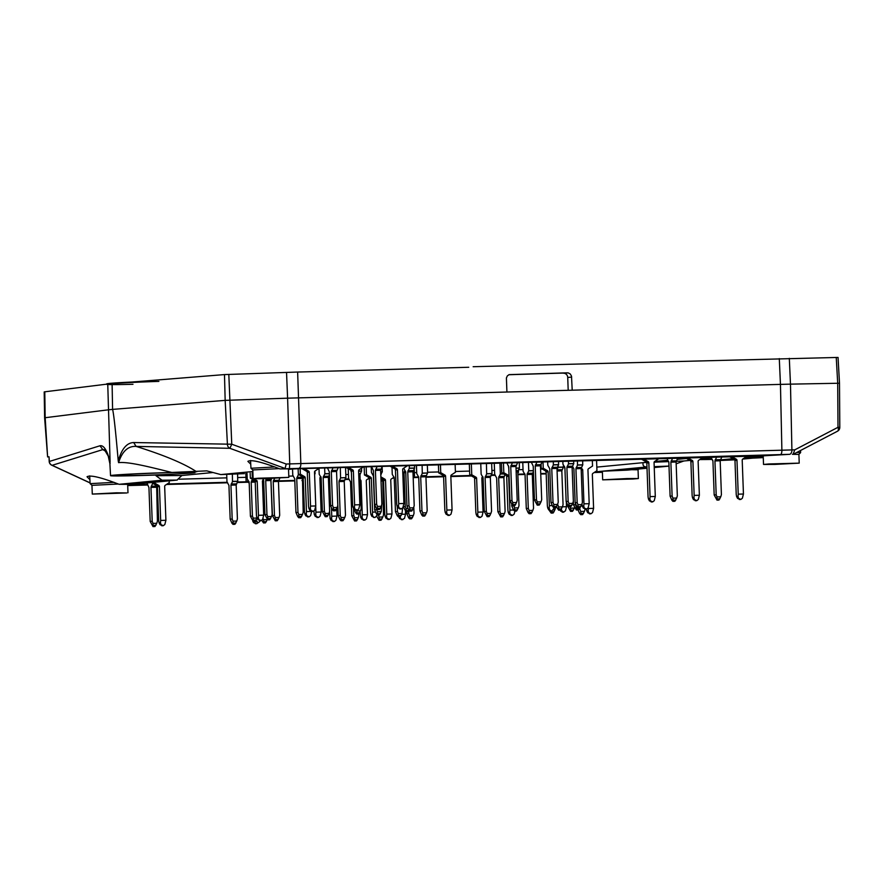 <?xml version="1.0" encoding="UTF-8"?>
<svg xmlns="http://www.w3.org/2000/svg" width="884" height="884" viewBox="0 0 884 884"><rect width="100%" height="100%" fill="white"/><g stroke="black" fill="none" stroke-linecap="round" stroke-linejoin="round"><path stroke-width="1.33" d="M120.776 493.128L98.721 493.847L120.776 493.128M624.612 478.785L609.109 479.603L624.612 478.785M266.88 478.432L282.383 477.614L266.88 478.432M792.02 463.492L769.964 464.211L792.02 463.492M116.544 492.808L126.788 492.963L92.279 494.079L116.544 492.808M626.933 478.564L638.37 478.531L633.154 479.006L602.667 479.835L626.933 478.564M264.57 478.653L253.122 478.686L258.349 478.211L288.825 477.382L264.57 478.653M774.959 464.409L763.522 464.443L768.737 463.967L799.224 463.139L774.959 464.409M91.958 485.349L118.345 484.012M631.585 469.713L638.049 469.791L638.778 469.017M253.122 478.686L252.802 469.945L279.189 468.619M792.429 454.321L798.904 454.409M92.279 494.079L91.958 485.338L90.113 483.647L114.091 482.344M274.946 466.951L250.968 468.266L252.802 469.957M796.76 452.453L800.617 452.597L800.572 450.464M252.868 471.515L220.79 474.575L244.371 473.636M289.565 469.316L292.803 469.017M162.015 480.2L119.064 484.31L132.169 484.366L177.021 480.078L162.015 480.2L156.004 475.725L165.927 474.73M105.848 451.348L102.798 449.602L99.98 445.768C103.748 444.983 107.119 450.31 110.091 461.757L109.892 463.691M119.064 484.31C100.898 477.305 90.223 474.796 87.03 476.763L89.892 479.581M177.021 480.078L181.85 475.504L213.011 472.52M289.952 469.282L288.538 469.404M127.683 484.775L131.959 484.399M139.573 475.559A45.018 1.017 -2.1 0 1 110.544 475.669A45.018 1.017 -2.1 0 1 171.916 472.465L206.757 470.863L220.79 474.575M250.747 464.199L247.885 461.371C251.078 459.404 261.752 461.923 279.919 468.918L789.489 454.332A4.376 2.575 -91.2 0 0 791.909 449.901L790.473 384.142L839.358 383.236M196.69 471.824C184.491 463.702 164.313 455.227 136.136 446.409L133.672 442.541L231.763 444.221L229.884 448.31L285.013 468.432M295.123 468.774A4.376 4.077 -95.5 0 1 294.681 468.818L279.919 468.918M294.681 468.818L762.516 455.879L789.489 454.332M132.976 384.286A45.504 1.028 -2.1 0 1 106.71 384.319A45.504 1.028 -2.1 0 1 158.888 381.38M793.092 454.254L794.782 449.846L300.836 463.57L297.632 372.042L224.481 374.584L225.166 400.375L112.588 409.391C113.749 413.789 115.627 430.983 118.246 460.984L118.589 462.652C128.611 461.437 151.573 467.481 171.905 472.476M297.632 372.042L468.741 367.269M47.614 456.94L44.609 417.745L44.2 391.932L44.775 391.811L45.172 417.624L47.614 456.94L49.018 456.763L49.195 461.514A4.376 4.376 0 0 0 51.725 465.194L51.725 465.194A4.376 2.321 -65.2 0 0 52.145 465.316A4.376 4.221 -107.2 0 1 49.338 461.47L49.195 461.514M224.481 374.584L112.102 383.623A45.714 1.039 -2.1 0 0 107.749 384.032L44.775 391.811M299.422 467.967A4.376 1.58 88.4 0 0 300.836 463.57L289.742 463.912L287.598 398.176L572.213 390.198L571.506 376.12L570.324 374.031L568.301 372.915L508.864 374.728M112.102 383.623L112.588 409.425A46.167 1.05 177.9 0 0 108.29 409.833L44.653 417.778M133.672 442.541C126.766 442.785 121.627 448.928 118.246 460.984M285.112 468.398L286.206 464.034L289.742 463.912L289.433 468.288M595.175 471.868L602.38 471.846M106.699 384.164L106.688 383.877A45.504 1.028 -2.1 0 1 131.849 382.032M107.749 384.032L110.091 461.757M192.513 472.984A39.647 0.895 -2.1 0 1 148.302 475.161A39.647 0.895 -2.1 0 1 115.903 475.47A39.647 0.895 -2.1 0 1 118.555 475.051A39.647 0.895 -2.1 0 1 162.744 472.863A39.647 0.895 -2.1 0 1 195.165 472.564A39.647 0.895 -2.1 0 1 192.513 472.984M139.595 475.559L166.192 474.73M110.135 463.459L108.213 456.011L104.422 449.691L102.798 449.602L52.145 465.316L90.069 482.852M567.384 372.827L509.14 374.628L507.339 375.888L506.41 377.976L506.919 392.021M780.473 454.553A4.376 1.58 88.4 0 0 781.887 450.144L780.45 384.385L572.213 390.198M839.8 427.337L837.999 427.303A4.376 2.398 62.5 0 1 837.446 431.248A4.376 4.376 0 0 0 839.8 427.337L839.502 383.214L838.043 357.434L473.15 366.716M286.538 372.396L287.598 398.176L225.166 400.375L227.42 444.431A4.376 3.879 91.2 0 0 229.884 448.31L136.136 446.409C128.036 445.912 122.191 451.326 118.589 462.652M181.85 475.504L156.004 475.725M734.77 459.835L720.173 460.476M763.257 457.116L742.693 459.083M763.224 456.453L758.527 456.31L762.516 455.879M647.011 468.233L627.143 470.133L601.661 471.26L646.966 466.951M654.204 466.664L669 466.067M654.237 467.537L669 466.133M676.161 463.802L683.818 460.995L689.874 460.409M646.624 462.299L643.176 462.663C642.502 465.393 643.618 466.829 646.524 466.973M654.547 461.536L667.895 460.266M677.1 459.382L686.536 458.476M709.079 457.039L712.813 460.343M597.871 471.625L601.661 471.26M752.383 458.155A45.018 1.017 177.9 0 0 763.268 457.603M709.808 458.078A39.647 0.895 177.9 0 0 701.167 458.619M699.763 459.547A39.647 0.895 177.9 0 0 711.189 459.437M755.245 457.879A39.647 0.895 177.9 0 0 763.268 457.437M789.313 358.363L790.473 384.142L780.45 384.385L779.29 358.606M568.191 390.308L567.727 377.457A4.376 4.077 84.5 0 0 563.484 373.203M643.187 462.63L646.712 462.487M654.116 462.188L668.746 461.603M676.138 461.304L683.818 460.995M677.774 457.912L672.547 458.067M673.254 501.327L674.89 501.283L672.923 501.361L672.923 498.156L676.68 498.046L677.332 495.869L676.094 462.023L677.652 458.387M674.569 501.305L672.934 501.361L671.917 500.278L670.105 496.2L668.856 462.354L666.879 458.221M670.105 496.2L672.116 496.012L670.868 462.166L672.426 458.531M677.785 458.232L672.558 458.376M672.923 498.156L672.116 496.012M676.68 498.046L674.89 501.283M721.852 456.685L716.626 456.829M717.322 500.101L718.957 500.046L717.001 500.123L717.001 496.918L720.758 496.819L721.41 494.631L720.173 460.785L721.731 457.161M717.001 500.123L714.173 494.974L712.935 461.128L710.957 456.995M714.173 494.974L716.184 494.775L714.946 460.94L716.504 457.304M721.863 457.006L716.637 457.15M717.001 496.918L716.184 494.775M720.758 496.819L718.957 500.046M718.615 500.079L717.012 500.123M596.567 460.177L596.954 470.763A1.315 1.227 -95.5 0 0 596.601 470.918L592.921 473.36A1.315 1.227 -95.5 0 0 592.346 474.509L593.595 508.355L588.368 508.499L588.324 507.427M593.595 508.355L592.534 512.565L590.888 513.77L588.645 512.665L588.158 510.687L586.722 510.83L586.423 509.107M586.722 510.83L587.716 512.753L590.468 513.814M588.368 508.499L588.158 510.687M578.821 509.416L579.882 509.317L579.827 507.858M585.109 509.184L584.457 511.35L580.7 511.449L581.031 514.632L579.683 513.571L578.037 509.935M580.7 511.449L579.882 509.317M584.457 511.35L582.655 514.587M491.637 463.106L492.012 473.57L486.664 473.879L486.41 463.26M487.482 516.665L489.117 516.621L487.15 516.698L487.161 513.493L490.907 513.383L491.57 511.206L490.322 477.36L491.88 473.725M487.15 516.698L484.333 511.538L483.095 477.692L481.139 474.255L480.741 463.415M484.333 511.538L486.344 511.35L485.106 477.504L486.664 473.879M492.012 473.57L486.797 473.713M487.161 513.493L486.344 511.35M490.907 513.383L489.117 516.621M488.775 516.654L487.172 516.698M469.371 463.735A1.746 1.635 84.5 0 0 469.338 464.122L471.349 463.934A1.746 1.635 -95.5 0 1 471.36 463.68M471.349 463.934L471.758 474.83A1.315 1.227 -95.5 0 1 472.111 474.973L470.1 475.161A1.315 1.227 84.5 0 0 469.747 475.028L469.338 464.122M482.885 476.708L482.41 477.017A1.315 1.227 -95.5 0 0 481.846 478.167L483.084 512.013L477.857 512.156L476.62 478.31A1.315 1.227 -95.5 0 0 475.968 477.194L472.111 474.973M477.857 512.156L477.658 514.344L476.211 514.488L475.846 512.355L474.609 478.509A1.315 1.227 84.5 0 0 473.957 477.393L470.1 475.161M471.758 474.83L469.747 475.028M483.084 512.013L482.023 516.223L480.487 517.416L478.145 516.322L477.658 514.344M476.211 514.488L477.216 516.422L479.957 517.471M401.69 514.289L405.546 514.179L404.485 518.378L402.032 519.615L400.607 518.488L400.165 516.72M405.447 511.372L405.546 514.179M394.231 478.288L393.236 477.714M398.739 516.775L399.678 518.577L402.419 519.626M379.424 520.256L381.059 520.212L379.092 520.289L379.103 517.085L382.849 516.974L383.512 514.797L382.739 479.283M377.225 515.041L378.219 514.941M379.092 520.289L376.706 516.267M379.103 517.085L378.286 514.941M382.849 516.974L381.059 520.212M380.717 520.245L379.114 520.289M545.273 470.785L546.102 471.968M551.417 510.963L551.483 513.063L553.119 513.018L551.152 513.085L549.483 510.742M551.483 513.063L552.798 513.04M555.539 507.692L554.909 509.781L553.472 509.814M554.909 509.781L553.119 513.018M564.953 469.481L564.456 466.343M567.705 505.129L568.313 506.189M574.523 507.427L574.324 508.09L570.567 508.189L570.578 511.394L567.738 506.245M570.898 511.372L572.18 511.35M570.567 508.189L569.981 506.654M574.324 508.09L572.523 511.317M573.34 501.283L573.473 504.841L575.484 504.642L575.44 503.515M576.932 506.764L576.291 506.786L576.313 509.991L573.473 504.841M576.622 509.957L577.937 509.946M576.291 506.786L575.484 504.642M579.539 507.88L578.258 509.913M440.442 464.542L440.74 472.741A1.315 1.227 -95.5 0 1 441.094 472.874L439.083 473.073A1.315 1.227 84.5 0 0 438.729 472.929L438.42 464.597M455.127 464.133L455.426 472.332A1.315 1.227 -95.5 0 0 455.083 472.487L451.404 474.918A1.315 1.227 -95.5 0 0 450.829 476.078L452.067 509.924L446.851 510.068L445.602 476.222A1.315 1.227 -95.5 0 0 444.95 475.106L441.094 472.874M446.851 510.068L446.641 512.256L445.193 512.389L444.84 510.256L443.591 476.41A1.315 1.227 84.5 0 0 442.939 475.294L439.083 473.073M440.74 472.741L438.729 472.929M452.067 509.924L451.017 514.123L449.47 515.328L447.127 514.234L446.641 512.256M445.193 512.389L446.199 514.322L448.939 515.372M519.24 462.343L519.438 468.012L516.024 468.266M514.908 511.107L516.543 511.062L514.587 511.14L514.587 507.935L518.344 507.825L518.996 505.648L517.759 471.802L519.317 468.177M508.808 468.984L508.455 465.735M511.714 504.609L511.759 505.991L513.549 505.814M519.438 468.012L516.024 468.111M516.234 511.096L514.598 511.14L513.571 510.057L511.759 505.991M514.587 507.935L513.781 505.814M518.344 507.825L516.543 511.062M582.689 460.564L582.711 464.962L577.484 465.106L577.462 460.719M578.313 507.891L579.937 507.847L577.981 507.924L577.981 504.72L581.738 504.609L582.39 502.432L581.153 468.586L582.711 464.962M579.595 507.88L577.992 507.924L576.976 506.841L575.153 502.764L573.915 468.929L572.401 466.045M575.153 502.764L577.164 502.576L575.926 468.73L577.484 465.106M582.843 464.796L577.617 464.94M577.981 504.72L577.164 502.576M581.738 504.609L579.937 507.847M517.637 462.387L512.422 462.531M513.118 505.803L514.753 505.758L512.786 505.836L512.797 502.631L516.543 502.521L517.206 500.344L515.958 466.498L517.527 462.873M512.786 505.836L509.969 500.687L508.731 466.84L506.753 462.686M509.969 500.687L511.98 500.488L510.742 466.642L512.3 463.017M517.648 462.708L512.433 462.851M512.797 502.631L511.98 500.488M516.543 502.521L514.753 505.758M514.411 505.792L512.808 505.836M382.308 466.166L377.081 466.31M377.788 509.571L379.424 509.527L377.457 509.604L377.457 506.399L381.214 506.289L381.877 504.112L380.628 470.266L382.186 466.63M379.103 509.56L377.479 509.604L376.451 508.521L374.639 504.444L373.402 470.597L371.413 466.465M374.639 504.444L376.65 504.256L375.413 470.41L376.971 466.785M382.319 466.476L377.092 466.619M377.457 506.399L376.65 504.256M381.214 506.289L379.424 509.527M338.229 467.393L333.014 467.537M333.71 510.797L335.345 510.753L333.39 510.83L333.39 507.626L337.147 507.526L337.798 505.339L336.561 471.492L338.119 467.868M335.003 510.786L333.401 510.83L332.373 509.748L330.561 505.681L329.323 471.835L327.345 467.691M330.561 505.681L332.572 505.482L331.334 471.636L332.892 468.012M338.252 467.702L333.025 467.857M333.39 507.626L332.572 505.482M337.147 507.526L335.345 510.753M304.416 468.343L304.428 468.774A1.315 1.227 -95.5 0 1 304.781 468.907L302.77 469.106A1.315 1.227 84.5 0 0 302.416 468.962L302.394 468.409M319.102 467.923L319.124 468.365A1.315 1.227 -95.5 0 0 318.77 468.52L315.091 470.951A1.315 1.227 -95.5 0 0 314.516 472.111L315.765 505.957L310.538 506.101L309.301 472.255A1.315 1.227 -95.5 0 0 308.638 471.139L304.781 468.907M310.538 506.101L310.328 508.289L308.892 508.422L308.527 506.289L307.289 472.443A1.315 1.227 84.5 0 0 306.626 471.327L302.77 469.106M304.428 468.774L302.416 468.962M315.765 505.957L314.704 510.156L313.157 511.361L310.814 510.267L310.328 508.289M308.892 508.422L309.886 510.355L312.638 511.405M262.526 480.808L263.587 480.111M255.343 521.273L258.183 522.51M257.167 522.543L258.084 522.521M256.095 520.223L257.796 522.488M260.515 520.632L258.714 522.455M237.586 473.901L237.73 481.393L232.503 481.537L232.37 474.111M233.321 524.334L234.956 524.289L233 524.367L233 521.162L236.757 521.052L237.409 518.875L236.172 485.029L237.73 481.393M234.614 524.311L233.011 524.367L231.984 523.284L230.172 519.206L228.934 485.36L226.978 481.924L226.702 474.343M230.172 519.206L232.183 519.019L230.945 485.172L232.503 481.537M237.862 481.239L232.636 481.382M233 521.162L232.183 519.019M236.757 521.052L234.956 524.289M345.534 467.183L345.92 477.647L340.561 477.957L340.307 467.338M341.39 520.742L343.014 520.698L341.058 520.775L341.058 517.571L344.815 517.46L345.467 515.284L344.23 481.437L345.788 477.802M336.914 481.15L338.229 515.615L340.241 515.427L339.003 481.581L340.561 477.957M345.92 477.647L340.694 477.791M342.705 520.731L341.069 520.775L340.042 519.693L338.229 515.615M341.058 517.571L340.241 515.427M344.815 517.46L343.014 520.698M369.247 478.078L366.838 479.669A1.315 1.227 -95.5 0 0 366.263 480.819L367.501 514.665L362.285 514.808L361.037 480.962A1.315 1.227 -95.5 0 0 360.385 479.846L360.142 479.703M362.285 514.808L362.075 516.996L360.628 517.14L360.153 511.726M367.501 514.665L366.44 518.875L364.904 520.068L362.562 518.974L362.075 516.996M360.628 517.14L361.633 519.063L364.374 520.124M354.937 520.941L356.572 520.897L354.606 520.974L354.617 517.759L358.363 517.659L358.97 513.924M354.606 520.974L351.788 515.814L350.55 481.968L348.594 478.531L348.23 468.675M351.788 515.814L353.799 515.626L353.534 508.289M354.617 517.759L353.799 515.626M358.363 517.659L356.572 520.897M356.23 520.919L354.628 520.963M252.172 472.896L252.36 477.99A1.315 1.227 -95.5 0 1 252.713 478.122L250.702 478.31A1.315 1.227 84.5 0 0 250.349 478.178L250.161 473.084M263.487 479.857L263.012 480.167A1.315 1.227 -95.5 0 0 262.449 481.327L263.686 515.162L258.459 515.317L257.222 481.471A1.315 1.227 -95.5 0 0 256.57 480.355L253.841 478.774M258.459 515.317L258.261 517.505L256.813 517.637L256.448 515.505L255.211 481.658A1.315 1.227 84.5 0 0 254.559 480.542L250.702 478.31M252.36 477.99L250.349 478.178M263.686 515.162L262.625 519.372L261.089 520.577L258.747 519.483L258.261 517.505M256.813 517.637L257.819 519.571L260.559 520.621M320.947 476.708L320.483 477.017A1.315 1.227 -95.5 0 0 319.909 478.178L321.146 512.024L315.931 512.168L315.721 506.421M315.931 512.168L315.721 514.355L314.284 514.488L313.875 511.118M321.146 512.024L320.096 516.223L318.549 517.427L316.207 516.333L315.721 514.355M314.284 514.488L315.279 516.422L318.019 517.471M325.555 516.665L327.179 516.621L325.224 516.698L325.224 513.493L328.981 513.394L329.633 511.206L328.395 477.36L329.423 474.686M325.224 516.698L322.395 511.549L321.157 477.703L319.201 474.266L318.991 468.409M322.395 511.549L324.406 511.35L323.168 477.515L324.859 473.725L324.638 467.769M329.389 473.592L324.859 473.725M325.224 513.493L324.406 511.35M328.981 513.394L327.179 516.621M326.837 516.654L325.235 516.698M300.14 468.498L300.35 474.255A1.315 1.227 -95.5 0 1 300.704 474.388L298.693 474.575A1.315 1.227 84.5 0 0 298.339 474.443L298.129 468.597M311.4 511.438L306.461 511.582L305.212 477.736A1.315 1.227 -95.5 0 0 304.56 476.62L300.704 474.388M314.594 474.067L314.693 474.001A1.315 1.227 -95.5 0 1 315.047 473.846L314.936 471.073M306.461 511.582L306.251 513.77L304.803 513.902L304.45 511.77L303.201 477.924A1.315 1.227 84.5 0 0 302.549 476.808L298.693 474.575M300.35 474.255L298.339 474.443M311.676 511.449L310.627 515.637L309.08 516.842L306.737 515.748L306.251 513.77M304.803 513.902L305.809 515.836L308.549 516.886M414.563 465.26L414.53 468.155L409.303 468.31L409.336 465.404M410.132 511.096L411.756 511.051L409.8 511.129L409.8 507.924L413.557 507.814L414.209 505.637L412.972 471.791L414.53 468.155M411.414 511.085L409.811 511.129L408.795 510.046L406.971 505.968L405.734 472.122L403.756 468.155M406.971 505.968L408.983 505.781L407.745 471.934L409.303 468.31M414.662 468.001L409.436 468.144M409.8 507.924L408.983 505.781M413.557 507.814L411.756 511.051M408.043 508.609L406.087 508.665L406.099 511.869L403.27 506.72L405.27 506.521L404.032 472.675L404.927 470.255M406.419 511.836L407.701 511.825M406.087 508.665L405.27 506.521M409.038 510.466L408.043 511.792M361.545 468.155L361.523 471.128L358.606 471.205M357.125 514.068L358.749 514.024L356.793 514.09L356.793 510.886L360.55 510.786L361.202 508.598L359.965 474.763L361.523 471.128M351.401 472.498L350.716 470.1L346.848 467.868A1.315 1.227 84.5 0 0 346.495 467.735L346.473 467.161M361.655 470.973L358.606 471.05M358.44 514.046L356.804 514.09L355.788 513.007L354.152 509.427M356.793 510.886L356.705 510.178M360.55 510.786L358.749 514.024M382.131 466.741L382.319 471.846L380.695 472.045M380.783 474.553L382.197 472.001M377.788 514.93L379.424 514.886L377.457 514.963L377.468 511.759L381.214 511.659L381.7 504.687M379.114 514.919L377.479 514.963L376.451 513.88L374.639 509.814L373.402 475.968L371.446 472.531L371.225 466.476M374.639 509.814L376.65 509.615L376.617 508.819M382.319 471.846L380.695 471.89M377.468 511.759L376.65 509.615M381.214 511.659L379.424 514.886M398.607 516.764L400.242 516.72L398.275 516.786L398.286 513.582L402.032 513.482L402.574 508.167M399.911 516.742L398.297 516.786L397.27 515.703L395.457 511.637L394.22 477.791L392.264 474.354L391.999 467.26M395.457 511.637L397.469 511.449L397.281 506.444M398.286 513.582L397.469 511.449M402.032 513.482L400.242 516.72M366.164 466.608L366.462 474.818A1.315 1.227 -95.5 0 1 366.827 474.951L364.816 475.139A1.315 1.227 84.5 0 0 364.451 475.006L364.153 466.664M375.512 512.057L372.573 512.134L371.335 478.299A1.315 1.227 -95.5 0 0 370.683 477.172L366.827 474.951M380.794 474.575L380.816 474.553A1.315 1.227 -95.5 0 1 381.159 474.399L381.137 473.901M372.573 512.134L372.374 514.333L370.926 514.466L370.562 512.333L369.324 478.487A1.315 1.227 84.5 0 0 368.672 477.371L364.816 475.139M366.462 474.818L364.451 475.006M370.926 514.466L371.921 516.4L374.672 517.449M373.656 517.494L374.573 517.46M372.374 514.333L372.849 516.311L374.275 517.427M377.28 514.919L375.203 517.394M299.112 517.704L300.748 517.659L298.781 517.737L298.792 514.532L302.538 514.422L303.201 512.245L302.427 476.741M300.438 517.692L298.803 517.737L297.775 516.654L295.963 512.587L294.726 478.741L292.77 475.294L292.538 469.05M295.963 512.587L297.974 512.389L296.737 478.542L298.416 474.465M298.98 474.741L298.427 474.752M298.792 514.532L297.974 512.389M302.538 514.422L300.748 517.659M268.084 519.814L269.719 519.77L267.753 519.847L267.764 516.643L271.51 516.532L272.173 514.355L270.924 480.509L271.642 478.421M267.753 519.847L264.935 514.698L263.697 480.852L262.692 478.697M264.935 514.698L266.946 514.499L265.708 480.653L266.393 478.598M267.764 516.643L266.946 514.499M271.51 516.532L269.719 519.77M269.377 519.803L267.775 519.847M257.012 518.024L253.244 518.201L253.255 521.405L250.415 516.245L249.178 482.399L247.222 478.962L247.023 473.382M250.415 516.245L252.426 516.057L251.189 482.211L252.36 479.272M253.564 521.372L254.89 521.361M253.244 518.201L252.426 516.057M257.001 518.09L255.2 521.328M275.609 520.753L277.245 520.709L275.278 520.787L275.278 517.582L279.035 517.483L279.687 515.295L278.449 481.448L279.874 478.056M270.935 480.675L272.46 515.637L274.471 515.438L273.222 481.592L274.604 478.299M275.278 520.787L272.46 515.637M275.278 517.582L274.471 515.438M279.035 517.483L277.245 520.709M276.891 520.742L275.289 520.787M329.666 481.161L328.505 480.487M336.705 508.543L336.981 516.09L331.765 516.234L331.456 507.98M331.765 516.234L331.555 518.422L330.108 518.565L329.566 511.427M336.981 516.09L335.92 520.3L334.384 521.494L332.041 520.4L331.555 518.422M330.108 518.565L331.113 520.488L333.854 521.549M248.084 480.123L248.117 481.073A1.315 1.227 -95.5 0 1 248.47 481.205L246.459 481.404A1.315 1.227 84.5 0 0 246.106 481.272L245.818 473.504M249.023 481.526L248.47 481.205M249.2 482.984L246.459 481.404M248.117 481.073L246.106 481.272M252.78 521.129L253.575 522.654L256.316 523.704M255.299 523.748L256.216 523.726M254.216 521.372L255.929 523.693M258.371 522.488L256.846 523.659M267.288 519.571L263.52 519.726L263.841 522.908L265.476 522.864L263.52 522.941L261.741 520.367M263.841 522.908L265.167 522.886M263.52 519.726L263.023 518.433M267.277 519.626L265.476 522.864M153.341 526.566L154.976 526.521L153.009 526.599L153.009 523.394L156.766 523.284L157.418 521.107L156.656 485.592M153.009 526.599L150.192 521.438L148.943 487.592L146.943 482.962M150.192 521.438L152.203 521.251L150.954 487.404L152.634 483.316M153.197 483.603L152.645 483.614M153.009 523.394L152.203 521.251M156.766 523.284L154.976 526.521M154.623 526.544L153.02 526.599M154.545 482.233L154.567 483.106A1.315 1.227 -95.5 0 1 154.932 483.25L152.921 483.438A1.315 1.227 84.5 0 0 152.567 483.305L152.534 482.421M169.198 480.83L169.264 482.697A1.315 1.227 -95.5 0 0 168.921 482.852L165.231 485.294A1.315 1.227 -95.5 0 0 164.667 486.443L165.905 520.289L160.678 520.433L159.44 486.587A1.315 1.227 -95.5 0 0 158.788 485.471L154.932 483.25M160.678 520.433L160.479 522.621L159.032 522.764L158.667 520.632L157.429 486.786A1.315 1.227 84.5 0 0 156.777 485.67L152.921 483.438M154.567 483.106L152.567 483.305M165.905 520.289L164.844 524.499L163.308 525.693L160.965 524.599L160.479 522.621M159.032 522.764L160.037 524.687L162.778 525.748M348.484 467.106L348.506 467.548A1.315 1.227 -95.5 0 1 348.86 467.68L346.848 467.868M363.18 466.697L363.191 467.139A1.315 1.227 -95.5 0 0 362.849 467.293L359.169 469.724A1.315 1.227 -95.5 0 0 358.595 470.885L359.832 504.72L354.606 504.874L353.368 471.028A1.315 1.227 -95.5 0 0 352.716 469.901L348.86 467.68M354.606 504.874L354.407 507.062L352.959 507.195L352.606 505.062L351.357 471.216A1.315 1.227 84.5 0 0 350.705 470.1L352.716 469.901M348.506 467.548L346.495 467.735M359.832 504.72L358.771 508.93L357.235 510.134L354.893 509.04L354.407 507.062M352.959 507.195L353.965 509.129L357.136 510.134M392.562 465.879L392.573 466.31A1.315 1.227 -95.5 0 1 392.938 466.454L390.927 466.642A1.315 1.227 84.5 0 0 390.562 466.509L390.551 465.934M407.259 465.47L407.27 465.901A1.315 1.227 -95.5 0 0 406.927 466.056L403.237 468.498A1.315 1.227 -95.5 0 0 402.673 469.647L403.911 503.493L398.684 503.637L397.446 469.791A1.315 1.227 -95.5 0 0 396.794 468.675L392.938 466.454M398.684 503.637L398.485 505.825L397.038 505.968L396.673 503.836L395.435 469.99A1.315 1.227 84.5 0 0 394.783 468.874L390.927 466.642M392.573 466.31L390.562 466.509M403.911 503.493L402.85 507.703L401.314 508.897L398.971 507.803L398.485 505.825M397.038 505.968L398.032 507.891L400.784 508.952M542.124 461.702L536.897 461.846M537.605 505.118L539.24 505.073L537.273 505.151L537.284 501.946L541.03 501.847L541.693 499.659L540.444 465.813L542.014 462.188M537.273 505.151L534.455 500.001L533.218 466.155L531.229 462.001M534.455 500.001L536.466 499.803L535.229 465.956L536.787 462.332M542.135 462.023L536.919 462.177M537.284 501.946L536.466 499.803M541.03 501.847L539.24 505.073M538.897 505.107L537.295 505.151M573.716 460.818L573.683 463.713L568.467 463.868L568.489 460.962M569.285 506.654L570.92 506.609L568.953 506.687L568.953 503.482L572.71 503.372L573.373 501.195L572.125 467.349L573.683 463.713M570.6 506.642L568.976 506.687L567.948 505.604L566.136 501.526L564.898 467.691L562.942 464.244L562.821 461.128M566.136 501.526L568.147 501.338L566.898 467.492L568.467 463.868M573.815 463.559L568.589 463.702M568.953 503.482L568.147 501.338M572.71 503.372L570.92 506.609M558.555 461.238L558.544 464.774L553.329 464.929L553.329 461.393M554.146 507.714L555.782 507.67L553.815 507.748L553.815 504.543L557.572 504.433L558.235 502.256L556.986 468.409L558.544 464.774M555.461 507.703L553.837 507.748L552.809 506.665L550.997 502.587L549.76 468.752L547.804 465.304L547.66 461.547M550.997 502.587L553.008 502.399L551.76 468.553L553.329 464.929M558.677 464.619L553.45 464.763M553.815 504.543L553.008 502.399M557.572 504.433L555.782 507.67M427.326 464.907L427.624 472.984L422.276 473.283L422.11 465.05M423.093 516.079L424.729 516.035L422.762 516.112L422.762 512.908L426.519 512.797L427.182 510.62L425.933 476.774L427.491 473.139M424.408 516.057L422.784 516.112L421.756 515.018L419.944 510.952L418.707 477.106L416.751 473.669L416.441 465.205M419.944 510.952L421.955 510.764L420.707 476.918L422.276 473.283M427.624 472.984L422.397 473.128M422.762 512.908L421.955 510.764M426.519 512.797L424.729 516.035M592.335 460.299L592.545 466.1A1.315 1.227 -95.5 0 0 592.203 466.255L588.512 468.697A1.315 1.227 -95.5 0 0 587.948 469.846L589.186 503.692L583.959 503.836L582.722 469.99A1.315 1.227 -95.5 0 0 582.07 468.874L581.153 468.343M583.959 503.836L583.76 506.024L582.313 506.156L581.948 503.902M589.186 503.692L588.125 507.891L586.589 509.096L584.247 508.002L583.76 506.024M582.313 506.156L583.318 508.09L586.059 509.14M563.439 464.885L563.384 467.216L558.158 467.371L558.224 465.371M558.986 510.156L560.611 510.112L558.655 510.19L558.655 506.985L562.412 506.875L563.064 504.698L561.826 470.852L563.384 467.216M557.384 504.886L557.804 503.681M557.03 469.426L558.158 467.371M563.517 467.061L558.29 467.205M558.655 510.19L556.522 506.852M558.655 506.985L557.837 504.841M562.412 506.875L560.611 510.112M560.268 510.145L558.666 510.19M543.008 461.68L543.251 468.321A1.315 1.227 -95.5 0 1 543.605 468.465L541.594 468.653A1.315 1.227 84.5 0 0 541.24 468.52L541.074 463.879M552.246 505.571L549.362 505.648L548.124 471.802A1.315 1.227 -95.5 0 0 547.461 470.686L543.605 468.465M549.362 505.648L549.152 507.836L547.715 507.98L547.351 505.847L546.113 472.001A1.315 1.227 84.5 0 0 545.45 470.885L541.594 468.653M543.251 468.321L541.24 468.52M547.715 507.98L548.71 509.902L551.461 510.963M550.434 510.996L551.351 510.974M549.152 507.836L549.638 509.814L551.063 510.941M554.367 507.725L551.981 510.908M562.423 506.83L566.5 506.72L565.44 510.919L562.975 512.156L561.196 509.582M566.324 502.024L566.5 506.72M560.113 510.145L562.346 512.212L563.373 512.168M529.45 513.67L531.074 513.626L529.118 513.703L529.118 510.499L532.875 510.399L533.527 508.212L532.29 474.365L533.406 471.526M530.765 513.659L529.129 513.703L528.102 512.621L526.289 508.554L525.052 474.708L523.096 471.271L522.764 462.244M526.289 508.554L528.301 508.355L527.063 474.509L528.754 470.73L528.433 462.078M533.372 470.597L528.754 470.73M529.118 510.499L528.301 508.355M532.875 510.399L531.074 513.626M394.12 477.128L391.325 478.984A1.315 1.227 -95.5 0 0 390.75 480.134L391.988 513.98L386.761 514.123L385.523 480.288A1.315 1.227 -95.5 0 0 384.872 479.161L381.015 476.94M386.761 514.123L386.562 516.311L385.115 516.455L384.761 514.322L383.512 480.476A1.315 1.227 84.5 0 0 382.86 479.36L380.927 478.233M391.988 513.98L390.927 518.19L389.391 519.383L387.048 518.289L386.562 516.311M385.115 516.455L386.12 518.389L388.861 519.438M414.22 468.719L414.474 475.736L413.115 475.923M413.193 477.979L414.342 475.89M409.944 518.831L411.579 518.786L409.612 518.864L409.612 515.659L413.369 515.549L414.032 513.372L413.789 507.018M406.728 511.847L406.795 513.703L408.806 513.516L408.717 511.118M414.474 475.736L413.115 475.769M411.259 518.809L409.635 518.864L408.607 517.77L406.795 513.703M409.612 515.659L408.806 513.516M413.369 515.549L411.579 518.786M501.04 516.864L502.676 516.82L500.709 516.897L500.709 513.681L504.466 513.582L505.118 511.394L503.88 477.559L504.985 474.752M500.709 516.897L497.891 511.737L496.642 477.89L494.686 474.454L494.289 463.548A1.746 0.63 88.4 0 1 494.3 463.039M497.891 511.737L499.902 511.549L498.653 477.703L500.344 473.912L499.946 463.006L501.438 462.973M503.394 473.824L500.344 473.912M500.709 513.681L499.902 511.549M504.466 513.582L502.676 516.82M502.322 516.842L500.72 516.886M503.449 462.785L503.814 472.785A1.315 1.227 -95.5 0 1 504.178 472.929L502.167 473.117A1.315 1.227 84.5 0 0 501.803 472.984L501.438 462.84M513.549 510.013L509.924 510.112L508.687 476.266A1.315 1.227 -95.5 0 0 508.035 475.15L504.178 472.929M517.792 472.785L518.168 472.531A1.315 1.227 -95.5 0 1 518.51 472.376L518.411 469.802M509.924 510.112L509.725 512.3L508.278 512.444L507.913 510.311L506.676 476.465A1.315 1.227 84.5 0 0 506.024 475.349L502.167 473.117M503.814 472.785L501.803 472.984M515.041 511.129L514.09 514.179L512.554 515.372L510.201 514.278L509.725 512.3M508.278 512.444L509.272 514.366L512.024 515.427M732.096 456.398L732.118 456.84A1.315 1.227 -95.5 0 1 732.471 456.973L730.46 457.172A1.315 1.227 84.5 0 0 730.107 457.028L730.085 456.453M746.792 455.989L746.803 456.431A1.315 1.227 -95.5 0 0 746.461 456.586L742.781 459.017A1.315 1.227 -95.5 0 0 742.206 460.177L743.444 494.023L738.228 494.167L736.98 460.321A1.315 1.227 -95.5 0 0 736.328 459.205L732.471 456.973M738.228 494.167L738.018 496.355L736.571 496.488L736.217 494.355L734.969 460.509A1.315 1.227 84.5 0 0 734.317 459.393L730.46 457.172M732.118 456.84L730.107 457.028M743.444 494.023L742.383 498.222L740.847 499.427L738.505 498.333L738.018 496.355M736.571 496.488L737.576 498.421L740.317 499.471M688.028 457.625L688.039 458.067A1.315 1.227 -95.5 0 1 688.393 458.199L686.382 458.398A1.315 1.227 84.5 0 0 686.028 458.266L686.006 457.691M702.714 457.216L702.736 457.658A1.315 1.227 -95.5 0 0 702.382 457.813L698.703 460.255A1.315 1.227 -95.5 0 0 698.128 461.404L699.377 495.25L694.15 495.394L692.912 461.547A1.315 1.227 -95.5 0 0 692.249 460.431L688.393 458.199M694.15 495.394L693.94 497.582L692.504 497.725L692.139 495.592L690.901 461.746A1.315 1.227 84.5 0 0 690.238 460.619L686.382 458.398M688.039 458.067L686.028 458.266M699.377 495.25L698.316 499.449L696.769 500.653L694.426 499.559L693.94 497.582M692.504 497.725L693.498 499.648L696.249 500.698M643.95 458.862L643.972 459.304A1.315 1.227 -95.5 0 1 644.326 459.437L642.314 459.625A1.315 1.227 84.5 0 0 641.961 459.492L641.939 458.918M658.646 458.453L658.657 458.884A1.315 1.227 -95.5 0 0 658.315 459.039L654.624 461.481A1.315 1.227 -95.5 0 0 654.061 462.63L655.298 496.476L650.071 496.62L648.834 462.785A1.315 1.227 -95.5 0 0 648.182 461.658L644.326 459.437M650.071 496.62L649.873 498.819L648.425 498.952L648.06 496.819L646.823 462.973A1.315 1.227 84.5 0 0 646.171 461.857L642.314 459.625M643.972 459.304L641.961 459.492M655.298 496.476L654.237 500.687L652.701 501.88L650.359 500.797L649.873 498.819M648.425 498.952L649.431 500.885L652.171 501.935M546.179 473.89L540.754 474.045L546.179 473.901M533.516 474.244L532.279 474.277L533.516 474.244M525.041 474.487L517.858 474.686L525.041 474.487M505.471 475.028L504.819 475.051L505.471 475.028M495.338 475.316L490.94 475.437L495.338 475.316M471.515 475.979L450.851 476.553L471.515 475.979M443.613 476.752L425.955 477.249L443.613 476.763M418.718 477.448L413.403 477.603L418.718 477.448M393.977 478.145L392.529 478.178L393.977 478.145M369.335 478.83L368.042 478.863L369.335 478.83M349.246 479.393L344.837 479.515L349.246 479.393M321.246 480.167L319.986 480.211L321.246 480.178M303.311 480.675L302.041 480.708L303.311 480.675M278.449 481.371L294.803 480.907L278.449 481.36M247.874 482.222L237.111 482.52L247.874 482.222M227.63 482.786L166.446 484.487L227.63 482.786M147.639 485.018L127.716 485.57L147.639 485.018M286.206 464.034L231.763 444.221L228.812 374.374M594.136 472.553L602.391 472.288L594.136 472.553M127.694 485.04L147.297 484.52M167.231 483.968L227.287 482.288M237.387 482.012L247.045 481.747M278.471 480.863L294.781 480.41M302.019 480.211L303.289 480.178M319.964 479.703L321.235 479.669M345.125 479.006L348.893 478.896M413.679 477.095L418.696 476.951M420.707 476.918L443.58 476.255M450.829 476.056L470.686 475.504M491.228 474.929L494.996 474.818M517.836 474.189L524.941 473.99M532.312 473.78L533.494 473.747M540.732 473.548L546.157 473.393M542.301 469.061L540.566 469.106M523.041 469.592L518.455 469.724M494.543 470.387L491.902 470.465M469.603 471.084L455.404 471.481M438.696 471.946L427.602 472.255M416.707 472.564L414.364 472.631M348.44 474.465L345.799 474.542M293.311 476.012L288.781 476.133M245.962 477.327L237.719 477.559M226.834 477.857L179.209 479.194M522.775 462.52L519.251 462.619M494.289 463.315L491.637 463.393M469.338 464.012L455.138 464.409M438.431 464.873L427.337 465.183M416.441 465.492L414.563 465.548M346.484 467.448L345.545 467.47M99.98 445.768L49.338 461.47L49.018 456.763M131.738 484.962A4.376 1.58 -91.6 0 0 132.467 484.344M305.986 468.288A4.376 1.58 88.4 0 1 305.941 468.288L759.113 455.647A4.376 1.58 88.4 0 1 759.113 455.647A4.376 1.58 88.4 0 1 759.08 455.647M720.25 459.923L733.101 458.685M745.002 457.547L758.726 456.243M596.822 467.106L643.176 462.663M763.025 455.569A4.376 4.077 84.5 0 0 764.174 455.713M595.396 471.724A4.376 4.077 84.5 0 0 596.214 471.791M794.782 449.846L837.999 427.303L837.701 383.192L836.242 357.423M571.65 377.081L567.727 377.457M676.094 462.023L670.868 462.166M673.409 500.134L675.829 500.057M676.293 460.862L671.066 461.006M720.173 460.785L714.946 460.94M717.488 498.896L719.896 498.83M720.361 459.636L715.134 459.779M589.44 513.847L590.07 513.792M590.258 513.825L590.888 513.77M587.716 512.753L588.645 512.665M580.711 514.654L582.346 514.61M581.186 513.438L583.595 513.361M490.322 477.36L485.106 477.504M487.637 515.471L490.056 515.405M490.521 476.2L485.294 476.343M478.94 517.505L479.57 517.449M479.758 517.483L480.388 517.427M476.62 478.31L474.609 478.509M477.216 516.422L478.145 516.322M475.968 477.194L473.957 477.393M401.402 519.67L402.032 519.615M402.22 519.648L402.839 519.593M399.678 518.577L400.607 518.488M382.264 480.951L381.026 480.984M379.579 519.063L381.998 518.996M382.463 479.791L380.982 479.835M551.638 511.858L554.058 511.792M571.053 510.167L573.462 510.101M576.777 508.764L579.197 508.698M447.923 515.416L448.553 515.361M448.74 515.394L449.37 515.328M445.602 476.222L443.591 476.41M446.199 514.322L447.127 514.234M444.95 475.106L442.939 475.294M517.759 471.802L516.157 471.846M515.074 509.913L517.483 509.847M517.947 470.642L516.112 470.697M581.153 468.586L575.926 468.73M578.467 506.698L580.876 506.631M581.341 467.426L576.125 467.57M515.958 466.498L510.742 466.642M513.284 504.609L515.692 504.543M516.157 465.338L510.93 465.481M380.628 470.266L375.413 470.41M377.943 508.377L380.363 508.311M380.827 469.106L375.601 469.249M336.561 471.492L331.334 471.636M333.876 509.604L336.285 509.538M336.749 470.332L331.522 470.487M311.61 511.449L312.24 511.394M312.428 511.427L313.058 511.361M309.301 472.255L307.289 472.443M309.886 510.355L310.814 510.267M308.638 471.139L306.626 471.327M257.984 522.521L258.614 522.466M255.443 521.461L256.371 521.361M236.172 485.029L230.945 485.172M233.487 523.14L235.895 523.063M236.359 483.868L231.133 484.012M344.23 481.437L339.003 481.581M341.544 519.549L343.953 519.483M344.417 480.277L339.191 480.421M363.357 520.157L363.987 520.101M364.175 520.135L364.805 520.079M361.037 480.962L360.197 481.051M361.633 519.063L362.562 518.974M355.092 519.737L357.512 519.67M259.542 520.665L260.172 520.599M260.36 520.643L260.99 520.577M257.222 481.471L255.211 481.658M257.819 519.571L258.747 519.483M256.57 480.355L254.559 480.542M317.002 517.516L317.632 517.46M317.82 517.494L318.45 517.427M315.279 516.422L316.207 516.333M328.395 477.36L323.168 477.515M325.71 515.471L328.119 515.405M328.583 476.211L323.367 476.354M329.389 473.747L324.726 473.879M307.533 516.93L308.162 516.864M308.35 516.908L308.98 516.842M305.212 477.736L303.201 477.924M305.809 515.836L306.737 515.748M304.56 476.62L302.549 476.808M412.972 471.791L407.745 471.934M410.286 509.902L412.695 509.836M413.159 470.631L407.944 470.774M405.756 472.631L404.032 472.675M406.574 510.643L408.983 510.576M405.646 471.481L404.231 471.515M359.965 474.763L358.738 474.796M357.28 512.864L359.689 512.797M360.153 473.603L358.694 473.636M377.943 513.737L380.363 513.67M398.761 515.56L401.181 515.494M374.462 517.46L375.092 517.405M371.335 478.299L369.324 478.487M371.921 516.4L372.849 516.311M370.683 477.172L368.672 477.371M301.952 478.399L296.737 478.542M299.278 516.51L301.687 516.444M302.151 477.238L296.925 477.382M299.234 474.885L298.295 474.918M270.924 480.509L265.708 480.653M268.239 518.621L270.659 518.554M271.123 479.349L265.896 479.504M255.222 482.1L251.189 482.211M253.73 520.179L256.139 520.112M254.99 480.951L251.376 481.051M278.449 481.448L273.222 481.592M275.764 519.56L278.184 519.494M278.648 480.288L273.421 480.443M332.837 521.582L333.467 521.527M333.655 521.56L334.285 521.505M329.71 482.465L328.583 482.576M331.113 520.488L332.041 520.4M329.666 481.294L328.539 481.404M256.117 523.726L256.747 523.671M253.575 522.654L254.504 522.566M263.797 483.681L262.537 483.714M264.007 521.704L266.416 521.637M263.752 482.531L262.493 482.565M156.181 487.261L150.954 487.404M153.496 525.372L155.915 525.295M156.38 486.101L151.153 486.244M153.451 483.747L152.512 483.769M161.761 525.781L162.391 525.726M162.579 525.759L163.197 525.704M159.44 486.587L157.429 486.786M160.037 524.687L160.965 524.599M158.788 485.471L156.777 485.67M355.688 510.223L356.318 510.156M353.368 471.028L351.357 471.216M353.965 509.129L354.893 509.04M399.767 508.985L400.397 508.93M400.585 508.963L401.203 508.908M397.446 469.791L395.435 469.99M398.032 507.891L398.971 507.803M396.794 468.675L394.783 468.874M540.444 465.813L535.229 465.956M537.759 503.924L540.179 503.858M540.643 464.652L535.417 464.807M572.125 467.349L566.898 467.492M569.44 505.46L571.86 505.394M572.324 466.188L567.097 466.332M556.986 468.409L551.76 468.553M554.301 506.521L556.721 506.455M557.185 467.249L551.959 467.393M423.248 514.886L425.668 514.808M426.132 475.614L420.906 475.758M585.042 509.184L585.672 509.129M585.86 509.162L586.49 509.096M582.722 469.99L581.208 470.133M583.318 508.09L584.247 508.002M582.07 468.874L581.164 468.962M561.826 470.852L557.086 470.984M559.141 508.963L561.55 508.897M562.014 469.691L557.042 469.835M551.251 510.974L551.881 510.919M548.124 471.802L546.113 472.001M548.71 509.902L549.638 509.814M547.461 470.686L545.45 470.885M562.346 512.212L562.975 512.156M563.163 512.19L563.793 512.134M560.622 511.118L561.55 511.029M532.29 474.365L527.063 474.509M529.604 512.477L532.013 512.411M532.477 473.205L527.251 473.36M533.384 470.752L528.621 470.885M387.844 519.472L388.474 519.416M388.662 519.449L389.291 519.394M385.523 480.288L383.512 480.476M386.12 518.389L387.048 518.289M384.872 479.161L382.86 479.36M410.099 517.637L412.519 517.56M503.88 477.559L498.653 477.703M501.195 515.67L503.615 515.593M504.079 476.399L498.852 476.542M503.648 473.979L500.211 474.067M511.007 515.46L511.626 515.405M511.814 515.438L512.444 515.383M508.687 476.266L506.676 476.465M509.272 514.366L510.201 514.278M508.035 475.15L506.024 475.349M739.3 499.515L739.93 499.449M740.118 499.493L740.748 499.427M736.98 460.321L734.969 460.509M737.576 498.421L738.505 498.333M736.328 459.205L734.317 459.393M695.222 500.742L695.852 500.687M696.039 500.72L696.669 500.664M692.912 461.547L690.901 461.746M693.498 499.648L694.426 499.559M692.249 460.431L690.238 460.619M651.154 501.979L651.784 501.913M651.972 501.946L652.602 501.891M648.834 462.785L646.823 462.973M649.431 500.885L650.359 500.797M648.182 461.658L646.171 461.857M127.981 492.775L127.661 484.156M638.37 478.531L638.049 469.78M602.667 479.835L602.358 471.216M288.825 477.382L288.516 468.763M799.224 463.139L798.904 454.398L800.617 452.597M763.522 464.443L763.201 455.824M250.968 468.266L250.537 460.487M90.113 483.647L89.693 475.879M305.941 468.288L292.936 468.995M177.231 480.067L132.081 484.388M110.544 475.669L109.892 463.647L108.213 456.011M51.725 465.194L90.069 482.94M837.446 431.248L793.622 454.1M759.113 455.647L763.964 455.569M590.987 513.759L590.368 513.825M480.487 517.416L479.857 517.483M402.949 519.582L402.319 519.648M449.47 515.328L448.84 515.383M313.157 511.361L312.527 511.416M364.904 520.068L364.274 520.135M261.089 520.577L260.46 520.632M318.549 517.427L317.92 517.483M309.08 516.842L308.45 516.897M334.384 521.494L333.754 521.56M163.308 525.693L162.678 525.759M357.235 510.134L356.606 510.19M401.314 508.897L400.684 508.963M586.589 509.096L585.959 509.151M563.893 512.123L563.263 512.179M389.391 519.383L388.761 519.449M512.554 515.372L511.924 515.438M740.847 499.427L740.217 499.482M696.769 500.653L696.15 500.72M652.701 501.88L652.072 501.946"/></g></svg>
